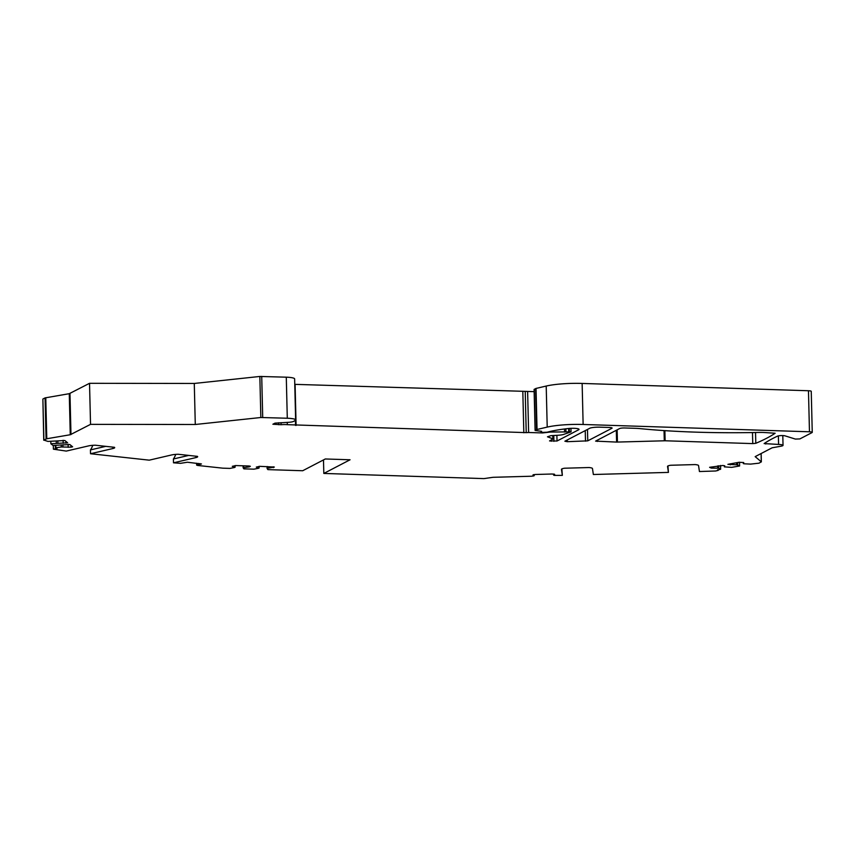 <?xml version="1.0" encoding="UTF-8"?>
<svg xmlns="http://www.w3.org/2000/svg" width="855" height="855" viewBox="0 0 855 855"><rect width="100%" height="100%" fill="white"/><g stroke="black" fill="none" stroke-linecap="round" stroke-linejoin="round"><path stroke-width="1.28" d="M611.902 428.28L587.759 440.849L567.26 441.693L564.877 441.212L589.715 428.28A8.165 1.357 -1.4 0 1 600.05 427.179L609.337 427.479A4.083 0.684 -1.4 0 1 612.116 428.056A4.083 0.684 -1.4 0 1 611.902 428.28L611.891 427.842M752.753 443.606L755.799 443.307A408.263 68.09 178.6 0 0 775.143 433.239L763.526 432.459A16.331 2.725 -1.4 0 0 758.535 432.438A204.131 34.04 178.6 0 1 639.925 428.612A16.331 2.725 -1.4 0 0 635.436 428.323L624.813 427.981A4.083 0.684 -1.4 0 0 619.64 428.537L595.604 441.116L616.594 442.088L665.126 440.774L752.753 443.606L752.486 432.555M112.881 447.122L112.913 448.522L90.523 453.738L149.24 460.161L171.641 454.946A8.165 1.357 -1.4 0 1 178.257 454.272L197.409 456.367A8.165 1.357 -1.4 0 1 197.665 456.698A8.165 1.357 -1.4 0 1 195.891 457.596L173.501 462.812L180.544 463.325L187.395 462.234L201.459 463.966L196.725 465.002L197.558 465.441L222.781 468.166L229.963 468.401L234.612 467.471L232.304 466.317L235.798 465.569L248.955 465.996L250.344 466.285L249.329 466.862L243.13 467.749L243.878 468.85L253.946 469.171L258.605 468.241L256.297 467.087L259.792 466.338L274.337 467.054L267.636 468.251L267.113 468.519L267.872 469.619L302.691 470.742L325.306 458.975L350.069 459.776L323.821 473.435L323.489 459.926M667.531 466.37L668.428 472.398L593.359 474.504L592.462 468.529A8.165 1.357 178.6 0 0 589.031 467.535L564.546 468.219A8.165 1.357 178.6 0 0 561.446 469.363A8.165 1.357 178.6 0 0 561.446 469.395L562.344 475.369L554.264 475.391L553.623 475.124L554.66 474.354L552.148 474.012L535.337 474.482L532.954 474.942L533.883 475.893L531.586 476.224L493.057 477.304L483.909 478.608L323.821 473.435M667.531 466.435A8.165 1.357 -1.4 0 1 667.531 466.403A8.165 1.357 -1.4 0 1 670.63 465.259L695.115 464.575A8.165 1.357 -1.4 0 1 698.546 465.569L699.443 471.533L715.721 470.987L718.2 470.378L717.58 469.758M739.522 462.213L739.607 465.986L731.656 467.354L724.377 466.873L724.773 465.804L722.881 465.494L709.597 467.311L711.307 468.102L718.724 468.198L720.637 469.235L717.591 470.122M739.607 465.986L736.615 464.778L727.883 464.34L738.977 462.288L743.743 462.555L743.348 463.624L744.427 463.805L750.626 464.105L759.026 463.175L761.303 461.828L755.168 456.634L772.14 447.796L780.829 446.235A6.53 1.09 178.6 0 0 783.041 445.37A6.53 1.09 178.6 0 0 778.584 444.44L764.135 443.574A408.263 68.09 -1.4 0 1 777.601 436.103A4.083 0.684 178.6 0 1 781.214 435.58A4.083 0.684 178.6 0 1 785.082 435.868L795.374 439.075L799.885 438.914L812.036 432.587A4.083 0.684 178.6 0 0 812.25 432.363A4.083 0.684 178.6 0 0 809.471 431.786L583.131 424.475A32.661 5.451 178.6 0 0 547.211 427.105L546.206 386.054L536.032 388.427L537.036 429.477L547.211 427.105M537.036 429.477L535.102 430.471L541.557 431.326M553.035 435.548L553.11 438.925L549.541 440.924L557.022 441.02L578.664 429.755A7.353 1.229 178.6 0 0 579.038 429.36A7.353 1.229 178.6 0 0 568.286 428.526A57.157 9.533 178.6 0 0 547.147 432.213L542.668 432.395L541.001 432.053L541.557 431.39M553.11 438.925L547.467 436.798L550.866 435.676L557.973 435.259A8.165 1.357 178.6 0 0 563.53 434.447L571.055 431.85L570.969 428.334M294.761 384.355L527.621 391.44L528.625 432.491L542.519 432.94L550.406 432.053L571.055 431.85M528.625 432.491L526.22 432.63L525.226 391.579M295.638 419.965A12.248 2.041 178.6 0 0 287.291 418.234L260.85 417.507L259.845 376.457L286.286 377.183A12.248 2.041 178.6 0 1 294.633 378.915L295.638 419.965A12.248 2.041 178.6 0 1 294.996 420.639L293.361 421.483A6.53 1.09 178.6 0 1 287.911 422.349L274.989 423.14L272.884 424.23L281.092 424.721A6.53 1.09 178.6 0 1 287.312 424.668L526.22 432.63M260.85 417.507L195.282 424.497L90.534 424.358L70.27 434.735L69.266 393.685L89.529 383.307L90.534 424.358M46.074 438.946L45.069 397.896L42.878 399.039L43.883 440.09L46.779 438.754L70.27 434.735M43.883 440.09L47.944 441.415L64.83 440.517L67.62 442.783L50.862 443.756L52.967 445.434L69.843 444.536L72.632 446.802L70.997 447.176L70.954 445.423M53.309 445.444L53.405 449.185L56.964 448.651L55.874 447.774L61.314 446.973L70.997 447.176M53.405 449.185L66.273 451.087L88.663 445.872A8.165 1.357 178.6 0 1 95.29 445.209L114.431 447.293A8.165 1.357 178.6 0 1 114.698 447.625A8.165 1.357 178.6 0 1 112.913 448.522M42.878 399.039L43.755 440.218M45.069 397.896L69.266 393.685M259.845 376.457L194.277 383.457L89.529 383.307M527.621 391.44L534.151 391.654M535.102 430.471L534.097 389.42L536.032 388.427M809.471 431.786L808.467 390.746L582.137 383.435A32.661 5.451 178.6 0 0 546.206 386.054M808.467 390.746A4.083 0.684 -1.4 0 1 811.245 391.323L812.25 432.363M105.753 446.353L90.438 449.922A20.413 15.689 76.9 0 0 92.757 445.316M173.501 462.812L173.405 458.985L188.72 455.416M173.405 458.985A20.413 15.689 76.9 0 0 175.724 454.39M90.523 453.738L90.438 449.922M267.113 468.519L267.07 466.574M259.118 467.974L259.086 466.338M267.636 468.251L267.594 466.595M273.322 467.642L273.301 466.787M668.428 472.398L667.947 465.964M562.344 475.369L561.863 468.925M720.551 465.462L720.637 469.235M718.724 468.198L718.67 465.761M724.377 466.873L724.356 465.729M711.307 468.102L711.285 467.022M717.644 468.016L717.602 465.943M730.288 464.864L730.255 463.773M736.615 464.778L736.572 462.694M737.705 464.949L737.641 462.512M743.348 463.624L743.326 462.491M564.492 428.986L564.567 432.074M542.508 432.395L542.519 432.94M194.277 383.457L195.282 424.497M55.821 445.487L55.874 447.774M50.808 441.469L50.862 443.756M61.314 446.973L61.271 445.412M62.907 446.876L62.864 444.974M68.197 447.336L68.122 444.311M63.184 443.318L63.11 440.282M57.894 442.858L57.851 440.956M56.291 442.954L56.259 441.394M243.13 467.749L243.077 465.804M235.136 467.193L235.093 465.569M249.329 466.862L249.307 466.007M243.643 467.471L243.611 465.815M664.036 430.589L664.292 440.774M664.88 430.642L665.126 440.774M755.799 443.307L755.531 432.502M597.271 441.458L597.239 440.197M616.594 442.088L616.305 430.268M617.438 442.088L617.139 429.841M533.595 475.433L533.573 474.664M554.158 474.856L554.136 474.13M761.1 453.545L761.303 461.828M778.381 435.868L778.584 444.44M765.727 444.023L765.685 442.548M582.137 383.435L583.131 424.475M535.625 388.555L536.63 429.605M534.225 389.292L535.23 430.332M578.664 429.755L578.643 428.975M557.022 441.02L556.883 435.323M553.922 441.351L553.773 435.505M551.208 441.266L551.186 440.004M569.387 431.508L569.312 428.43M568.725 431.486L568.661 428.494M565.935 431.711L565.871 428.815M550.406 432.053L550.396 431.401M523.826 432.769L522.822 391.718M296.097 425.416L295.093 384.365M295.531 425.384L295.402 420.371M287.312 424.668L287.259 422.381M281.092 424.721L281.038 422.648M278.762 424.743L278.709 422.744M286.286 377.183L287.291 418.234M262.709 417.443L261.716 376.392M200.091 464.436L200.07 463.624M198.659 464.618L198.638 463.463M196.725 465.002L196.682 463.25M196.661 465.088L196.618 463.25L196.639 465.141M70.976 434.543L69.971 393.492M46.779 438.754L45.775 397.703M65.985 443.157L65.942 441.404M55.372 448.736L55.286 445.476M552.779 435.558L552.854 438.754M195.859 456.196L195.891 457.596M567.26 441.693L567.218 439.994M585.493 441.18L585.237 430.61M587.759 440.849L587.481 429.445M534.204 475.679L534.183 474.568M553.623 475.124L553.602 474.055M718.179 469.652L718.2 470.378M761.142 453.524L761.345 461.903M782.795 435.58L783.041 445.37"/></g></svg>
